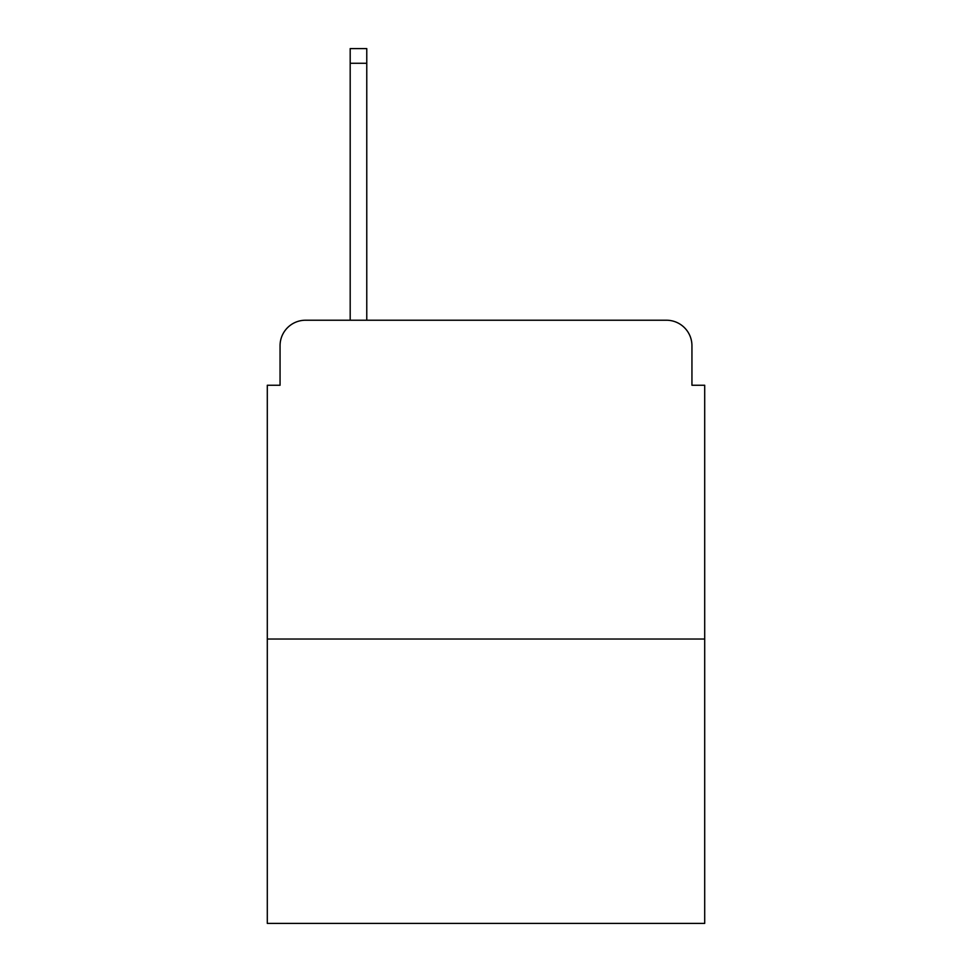 <?xml version="1.0" encoding="UTF-8"?>
<svg xmlns="http://www.w3.org/2000/svg" width="972" height="972" viewBox="0 0 972 972"><rect width="100%" height="100%" fill="white"/><g stroke="black" fill="none" stroke-linecap="round" stroke-linejoin="round"><path stroke-width="1.46" d="M280.058 345.728L280.058 385.252L280.058 345.728A25.503 25.503 0 0 1 305.56 320.225L350.187 320.225L350.187 48.6L366.772 48.6L366.772 320.225L386.528 320.225M704.7 639.029L267.3 639.029L267.3 923.4L704.7 923.4L704.7 385.252L691.942 385.252L691.942 345.728A25.503 25.503 0 0 0 666.44 320.225L305.56 320.225M267.3 639.029L267.3 385.252L280.058 385.252M585.472 320.225L666.44 320.225M691.942 385.252L691.942 345.728M350.187 63.265L366.772 63.265"/></g></svg>
